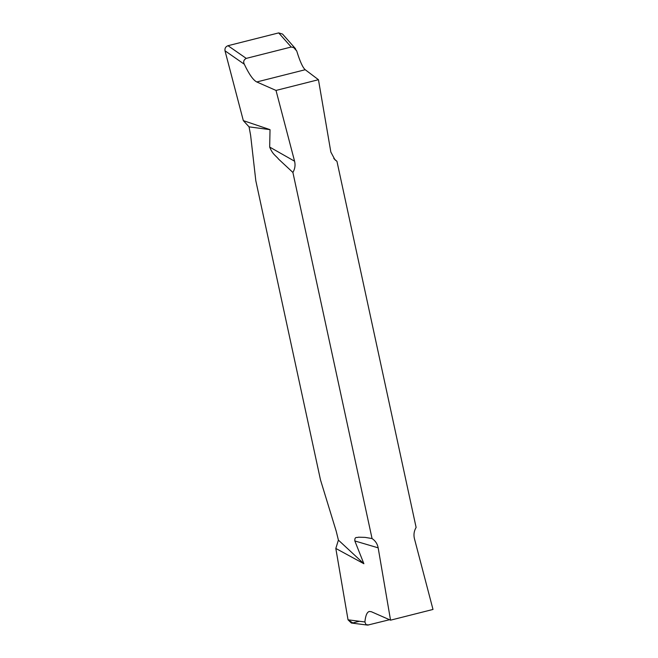 <?xml version="1.0" encoding="UTF-8"?>
<svg xmlns="http://www.w3.org/2000/svg" width="658" height="658" viewBox="0 0 658 658"><rect width="100%" height="100%" fill="white"/><g stroke="black" fill="none" stroke-linecap="round" stroke-linejoin="round"><path stroke-width="0.99" d="M333.795 158.537L336.954 161.325L416.111 527.428C414.03 530.998 413.471 534.74 414.433 538.68L432.997 609.448L390.548 620.173L371.309 611.71L369.286 611.471C366.967 612.154 365.511 615.649 364.894 621.966L365.971 624.549L367.699 625.1L389.528 619.729M256.776 81.962L305.222 69.723L318.456 79.708L276.015 90.434L256.776 81.962C253.231 80.202 249.078 74.288 244.307 64.229L225.003 50.798L243.32 120.628L270.027 129.651L269.681 147.071C272.741 154.679 275.809 155.518 278.638 159.178L292.9 172.454L372.058 538.557L365.083 537.38L358.355 537.191C357.171 538.104 354.563 535.999 354.843 540.958L363.882 563.725L335.819 548.443L348.033 619.811L364.894 621.966M270.027 129.651L249.053 126.854L250.616 135.285L255.814 180.744L320.487 479.888L336.254 531.351L338.401 540.111L363.882 563.725M243.32 120.628L249.053 126.854M338.401 540.111L335.819 548.443L348.033 619.811L352.811 622.937L359.424 621.267M305.222 69.723C302.787 67.675 299.949 61.433 296.725 50.979L294.397 47.697L291.206 47.022L246.24 58.389C243.731 59.779 243.082 61.729 244.307 64.229M292.9 172.454C294.973 168.892 295.532 165.142 294.578 161.21L276.015 90.434M390.548 620.173L378.169 547.843C377.412 543.853 375.381 540.761 372.058 538.557M318.456 79.708L330.842 152.047L334.955 159.771L336.954 161.325M367.501 625.092L351.347 623.027L348.033 619.811M225.003 50.798C224.641 48.297 225.645 46.595 228.013 45.706L246.24 58.389M291.206 47.022L278.688 32.9L228.013 45.706M278.688 32.9L282.545 34.068L295.532 48.733M378.169 547.843L354.843 540.958M368.743 624.977L366.103 624.639M269.681 147.071L294.578 161.21M293.32 47.146L296.725 50.979"/></g></svg>
